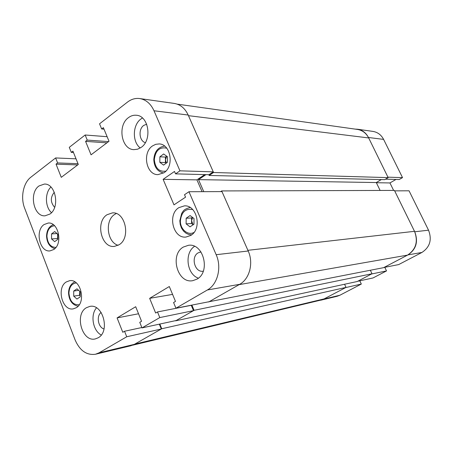 <?xml version="1.0" encoding="UTF-8"?>
<svg xmlns="http://www.w3.org/2000/svg" width="453" height="453" viewBox="0 0 453 453"><rect width="100%" height="100%" fill="white"/><g stroke="black" fill="none" stroke-linecap="round" stroke-linejoin="round"><path stroke-width="0.68" d="M368.465 137.502C366.007 132.803 362.355 130.045 357.496 129.23L372.932 131.404C377.655 132.197 381.216 134.858 383.606 139.388L368.465 137.502L387.938 177.168L402.524 177.616L383.606 139.388M402.524 177.616L399.24 179.518L385.52 179.173M395.996 179.433L389.948 182.944L393.612 190.407M428.538 230.186L409.048 190.804L394.654 190.866L414.733 231.777L428.538 230.186C432.145 239.705 429.942 247.128 421.93 252.451L398.64 264.597L383.997 267.463L407.943 254.897C416.188 249.382 418.453 241.676 414.733 231.777M386.517 270.917L373.023 277.955L357.689 281.273L371.545 273.997L386.517 270.917L384.829 267.378L383.77 267.581M319.32 300.458L323.708 299.11L345.679 287.576L361.318 284.059L359.795 280.815M361.318 284.059L339.88 295.243L337.072 296.296L320.826 300.192M357.496 129.23L355.135 129.105M376.364 182.729L389.948 182.944M177.202 104.133L357.377 129.422C362.383 130.254 366.149 133.097 368.685 137.944L388.159 177.627L384.682 179.66L209.144 175.453L208.816 174.705M381.33 179.581L376.273 182.548L198.516 179.637L203.765 191.67M380.118 190.453L376.273 182.548M414.506 231.313L247.893 250.316L221.687 190.934L394.433 190.407L414.506 231.313C418.334 241.506 416.001 249.439 407.513 255.124L383.634 267.655L208.646 301.811M372.009 273.759L194.077 310.316L175.622 320.837L357.23 281.511L372.009 273.759L370.356 270.26M346.03 287.395L161.732 328.753L134.813 344.099L324.093 298.906L346.03 287.395L344.569 284.252M324.093 298.906L321.12 300.022L132.616 345.203M161.732 328.753L159.818 324.054M194.077 310.316L191.885 305.09M191.013 305.26L190.724 305.43M407.513 255.124L239.105 284.643L208.714 301.97M221.687 190.934L220.662 191.602M205.962 174.631L198.516 179.637M368.685 137.944L188.471 115.668L213.556 172.502L209.144 175.453M388.159 177.627L213.556 172.502M49.921 214.054C60.204 207.457 55.679 183.312 44.354 184.071L38.975 185.968C28.754 192.904 33.601 216.942 45.062 215.809L49.921 214.054M98.142 337.802C110.481 331.471 102.848 303.25 89.762 306.426L86.415 307.712C74.167 314.422 82.169 342.547 95.402 338.889L98.142 337.802M196.936 279.156C210.849 271.97 203.482 242.859 188.476 245.288L183.34 247.049C169.445 254.733 177.468 283.872 192.723 280.679L196.936 279.156M141.132 147.406C152.401 140.102 148.816 115.826 136.427 115.26C133.612 114.971 130.974 115.753 128.505 117.604C117.242 125.334 121.336 149.598 133.963 149.632L137.65 149.179L141.132 147.406M142.446 118.007L140.968 118.969C132.486 124.869 132.095 142.016 140.277 147.978M200.956 251.908L198.142 252.853C190.503 256.987 194.824 272.848 203.182 271.194L203.284 271.177M146.676 124.184L143.726 125.424C138.097 129.213 139.201 141.081 145.334 142.644M53.748 249.507C63.109 243.81 58.477 221.817 48.228 223.046L44.088 224.546C34.779 230.509 39.66 252.417 50.017 250.894L53.748 249.507M76.268 307.723C86.466 302.145 80.572 278.476 69.603 280.69L66.297 281.942C56.166 287.808 62.321 311.387 73.392 308.838L76.268 307.723M163.969 172.746C174.479 166.279 170.724 143.997 159.156 143.935L155.724 144.32L152.514 145.923C142.004 152.746 146.2 175.034 157.972 174.631L163.969 172.746M190.741 235.441C202.378 229.008 197.032 204.694 184.32 205.889L178.873 207.65C167.248 214.456 173.091 238.805 186.013 237.044L190.741 235.441M119.156 244.716C131.025 237.853 125.373 211.517 112.412 212.893L106.999 214.75C95.181 222.021 101.279 248.295 114.433 246.398L119.156 244.716M116.24 213.533L114.609 214.462C104.598 220.622 107.084 242.4 118.154 245.305M76.03 158.822L55.628 157.944L30.912 177.157C23.256 182.848 20.345 197.502 24.638 208.204L75.085 339.886C79.83 350.684 86.642 355.469 95.521 354.235L99.116 352.791L134.348 344.365L130.832 345.764L95.521 354.235M141.851 327.519L124.541 331.251L126.732 336.766L99.116 352.791M124.541 331.251L122.791 332.281L117.084 317.904L135.69 306.721L141.562 321.279L139.762 322.332L142.004 327.904L176.189 320.514L193.493 310.645L191.268 305.322L157.497 311.947L155.645 313.029L149.649 298.334L169.309 286.523L175.487 301.404L173.578 302.519L175.94 308.216L209.178 301.704L239.66 284.325L207.389 289.971L175.94 308.216M157.497 311.947L159.796 317.581L142.004 327.904M207.389 289.971C217.638 284.41 221.947 267.406 216.166 254.699L248.199 251.002C253.759 262.978 249.575 279.031 239.66 284.325M154.009 110.77C150.753 103.703 145.991 99.632 139.722 98.556L174.326 103.431C180.419 104.473 185.039 108.341 188.188 115.034L154.009 110.77L179.949 170.832L175.549 173.867L174.507 171.449L163.12 179.326L173.992 204.852L185.566 197.157L184.513 194.711L188.975 191.732L216.166 254.699M139.722 98.556C135.373 98.012 131.302 99.184 127.497 102.089L99.535 123.822L101.665 128.963L103.375 127.65L109.014 141.245L91.064 154.818L85.577 141.376L87.236 140.096L85.153 135L69.275 147.338L71.308 152.384L72.927 151.132L78.307 164.462L61.274 177.338L56.042 164.162L57.616 162.944L55.628 157.944M188.188 115.034L213.267 171.846L208.992 174.711L175.549 173.867M202.072 191.676L196.925 179.864L204.75 174.603M188.975 191.732L221.981 191.596L248.199 251.002M159.331 324.155L161.308 328.997L134.348 344.365M107.135 136.704L85.153 135M159.796 317.581L193.493 310.645M126.732 336.766L161.308 328.997M179.949 170.832L213.267 171.846M138.533 313.765L117.084 317.904M172.576 294.388L149.649 298.334M196.925 179.864L163.12 179.326M73.477 152.497L71.308 152.384M77.718 164.909L56.042 164.162M77.99 163.68L57.616 162.944M104.003 129.173L101.665 128.963M106.902 142.842L85.577 141.376M108.544 141.602L87.236 140.096M189.841 207.321L189.467 207.576M190.945 234.818L191.347 235.033M101.138 312.451C96.127 315.973 98.137 327.53 104.026 328.963M54.309 192.253C50.255 197.349 50.368 202.383 54.643 207.355M194.535 246.341C184.184 252.938 186.738 274.275 198.369 278.17M96.5 307.853C90.136 314.892 92.882 330.775 101.234 335.016M50.929 187.038C44.711 192.836 45.028 207.055 51.489 212.661M79.768 291.307L79.581 295.265L73.709 296.149L76.959 299.059L80.232 296.857L80.238 291.726L76.97 288.827L73.714 291.047L73.709 296.149M80.232 295.843L79.581 295.265M79.586 291.149L80.232 295.441M78.669 290.333L73.714 291.047M192.638 217.497L191.568 220.758L191.551 223.544L186.121 223.861L190.017 226.851L193.975 224.201L194.014 218.539L190.09 215.56L186.16 218.233L186.121 223.861M186.16 218.233L191.585 217.967L191.568 220.758L193.154 224.745L191.551 223.544M191.585 217.967L192.474 217.366M57.803 234.224L57.508 238.533L51.546 238.941L54.688 241.653L57.842 239.326L57.842 234.258L54.688 231.557L51.546 233.901L51.546 238.941M57.842 238.822L57.508 238.533M57.508 233.969L57.842 238.012M57.038 233.567L51.546 233.901M166.738 156.223L165.43 159.83L165.413 162.582L159.841 162.338L163.595 165.107L167.4 162.31L167.434 156.727L163.658 153.975L159.875 156.795L159.841 162.338M166.223 163.176L165.413 162.582M159.875 156.795L165.441 157.083L165.43 159.83L166.393 163.046M165.441 157.083L166.67 156.172M421.93 252.451L407.943 254.897M323.708 299.11L339.88 295.243M76.308 282.921C71.778 283.544 69.32 286.93 68.93 293.091C69.807 301.285 73.244 305.163 79.252 304.739M192.74 209.597C185.583 208.272 181.466 212.01 180.39 220.809C180.096 229.167 187.814 235.883 193.98 232.457M54.553 225.747C49.904 226.262 47.361 229.728 46.931 236.149C47.588 243.527 50.594 247.276 55.94 247.389M166.744 148.188C159.615 146.727 155.47 150.532 154.32 159.603C155.215 168.165 159.054 172.004 165.849 171.132M78.097 306.2C72.259 304.948 69.071 300.549 68.539 293.006C68.714 287.474 70.81 283.754 74.813 281.851M191.63 234.818L188.771 234.467L186.138 233.306L183.516 231.081L181.5 228.091L180.237 224.558L179.818 220.764L181.71 213.323C183.391 211.33 182.921 209.405 190.147 207.497M54.802 248.652C49.7 247.072 46.953 242.893 46.563 236.109C46.784 230.271 49.015 226.455 53.261 224.648M163.595 172.995C157.491 171.608 154.23 167.146 153.794 159.615C154.422 151.574 158.035 147.072 164.637 146.104"/></g></svg>
